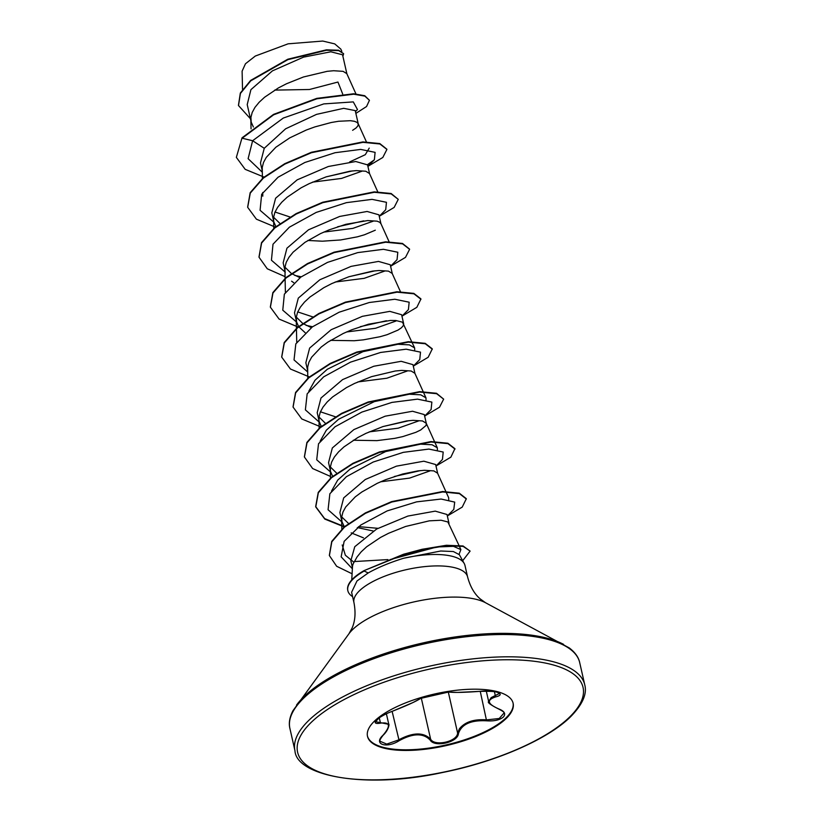 <?xml version="1.0" encoding="UTF-8"?>
<svg xmlns="http://www.w3.org/2000/svg" width="821" height="821" viewBox="0 0 821 821"><rect width="100%" height="100%" fill="white"/><g stroke="black" fill="none" stroke-linecap="round" stroke-linejoin="round"><path stroke-width="1.23" d="M444.284 692.041L448.82 692.062C454.239 692.708 464.553 692.483 479.772 691.364C493.873 689.507 507.296 694.053 495.915 696.824C486.36 699.851 487.294 703.884 498.716 708.903C504.484 711.15 506.034 713.86 503.376 717.01C499.712 720.058 494.119 721.331 486.586 720.807C470.915 719.986 461.525 724.235 458.436 733.574C457.964 742.41 434.381 747.767 430.122 740.008C423.246 732.927 412.922 733.153 399.15 740.706C386.475 748.844 373.021 744.298 382.976 735.267C391.042 725.815 390.108 721.782 380.174 723.188C375.105 723.989 373.924 722.88 376.623 719.853C380.267 716.671 385.501 713.818 392.335 711.284L392.294 711.314C388.148 712.751 383.766 714.937 379.138 717.862L375.577 721.68L388.785 724.317L386.393 713.777M382.976 735.267L383.181 735.195C380.369 738.715 379.343 740.747 380.123 741.281L386.732 744.103L398.606 739.926C412.86 732.25 423.533 732.004 430.635 739.208C434.73 746.73 457.194 741.64 457.625 733.071L459.38 728.822C464.973 721.905 474.097 718.919 486.74 719.873L499.219 718.498L503.94 713.121C504.638 712.525 502.832 711.13 498.501 708.923L498.716 708.903M488.68 701.555L491.174 697.614L499.384 693.478C499.62 691.764 493.103 691.056 479.813 691.374L479.772 691.364M513.053 702.95A74.67 26.446 -12.8 0 1 506.198 717.687A74.67 26.446 -12.8 0 1 427.484 748.29A74.67 26.446 -12.8 0 1 367.439 736.027M374.284 721.29A74.67 26.446 -12.8 0 1 453.449 690.635A74.67 26.446 -12.8 0 1 513.125 703.269A74.67 26.446 -12.8 0 1 506.352 718.334A74.67 26.446 -12.8 0 1 427.187 748.998A74.67 26.446 -12.8 0 1 367.5 736.355A74.67 26.446 -12.8 0 1 374.284 721.29M392.335 711.284C406.569 705.691 415.96 701.432 420.506 698.507L424.58 696.526M347.806 590.494A57.798 20.474 -12.8 0 1 347.755 590.289A57.798 20.474 -12.8 0 1 352.999 578.631A57.798 20.474 -12.8 0 1 364.083 570.616L403.614 554.216L422.015 549.3L446.408 545.267L463.065 545.975L470.115 551.096L463.157 546.396L446.511 545.688L422.107 549.721L403.706 554.637L364.083 570.616M387.923 559.594L354.487 561.543A52.01 18.421 -12.8 0 0 352.486 566.777L351.737 579.944M353.974 602.717L351.604 592.259L356.991 580.96L368.188 572.966C378.071 567.414 389.862 562.518 403.532 558.28A58.25 20.628 -12.8 0 1 464.224 563.504A58.25 20.628 -12.8 0 1 464.984 565.474L467.58 576.906A58.25 20.628 167.2 0 0 421.019 567.044A58.25 20.628 167.2 0 0 359.27 590.956A58.25 20.628 167.2 0 0 353.974 602.717C355.832 612.548 355.195 620.994 352.096 628.034L348.956 633.75L292.933 710.75C289.608 717.256 288.592 723.147 289.895 728.412L294.955 750.702C296.258 775.855 364.534 789.556 442.55 772.499C496.572 761.755 548.51 738.951 570.852 716.476C582.582 704.397 587.22 693.858 584.757 684.858A148.591 52.626 167.2 0 0 465.989 659.704A148.591 52.626 167.2 0 0 308.45 720.725A148.591 52.626 167.2 0 0 294.955 750.702M355.955 93.922L346.801 73.633L343.075 71.345L333.654 70.729L327.199 71.324L303.452 76.979L286.467 83.773L278.432 87.909L264.536 97.278L259.118 102.297L254.951 107.397L252.191 112.477L250.918 117.403L251.185 122.083L253.381 127.009M346.883 73.828L342.552 54.771L330.853 51.795L303.554 57.121L272.439 70.863L250.918 89.653L247.213 104.595L251.175 122.042M352.609 130.313L356.006 128.014L357.905 125.859L358.274 123.971L355.236 110.599L343.691 108.331L316.526 114.376L285.616 128.805L264.249 148.303L260.473 162.948L262.217 170.645M312.462 182.149L341.526 178.424L361.907 171.22M358.274 123.971L357.094 122.401L354.426 121.292L350.351 120.697L338.55 121.272L331.212 122.514L314.802 126.927L306.243 130.046L289.782 137.856L275.887 147.216L266.302 157.345L263.531 162.414L262.258 167.351L262.392 178.434M369.573 173.713L367.572 164.877L355.78 161.521L328.359 166.489L297.161 179.861L275.589 198.251L271.813 212.896L273.865 221.937L275.877 226.606M273.619 217.237L279.971 223.486M323.813 232.097L352.856 228.371L373.247 221.167M377.763 191.837L369.491 173.518L365.766 171.24L356.345 170.614L349.9 171.22L326.142 176.874L309.168 183.658L301.133 187.804L287.227 197.163L281.808 202.182L277.642 207.292L274.881 212.362L273.609 217.288L273.742 228.371M307.885 240.461L322.396 241.2L340.633 239.958L357.32 236.838L364.462 234.775L375.31 230.198M378.922 214.825L367.1 211.469L339.689 216.436L308.532 229.788L286.94 248.199L283.163 262.833L284.908 270.53M284.959 267.184L291.322 273.434M291.681 273.66L299.665 277.519M335.153 282.034L364.185 278.329L384.597 271.104M378.912 214.825L380.975 223.856L379.795 222.296L377.116 221.177L367.695 220.562L345.898 224.297L328.944 229.942L320.508 233.605L305.084 242.277L293.159 252.129L288.992 257.24L286.231 262.31L284.959 267.236L285.082 278.319M291.599 281.193L293.795 282.752M392.274 273.609L390.262 264.762L378.481 261.417L351.101 266.363L319.862 279.745L298.29 298.136L294.513 312.78M296.309 317.122L302.672 323.382M303.031 323.607L311.015 327.466M346.503 331.982L375.566 328.267L395.948 321.052M400.453 291.722L392.181 273.414L388.466 271.125L379.035 270.509L372.59 271.104L348.843 276.759L331.858 283.543L323.823 287.689L309.928 297.048L304.499 302.077L300.342 307.177L297.582 312.257L296.299 317.183L296.566 321.863L298.577 326.491M298.782 326.809L305.145 332.69M330.576 340.356L354.272 340.736L363.334 339.853L380.01 336.723L387.153 334.67L398 330.093L401.397 327.795L403.296 325.639L403.665 323.751M403.624 323.546L401.613 314.71L389.811 311.364L362.369 316.331L331.202 329.693L309.63 348.083L305.853 362.728L307.608 370.425M357.853 381.929L386.886 378.214L407.298 371M308.768 391.268L315.018 380.215L327.292 369.276L362.964 351.675L397.908 344.266L409.371 344.871L414.615 347.888L402.485 322.181L395.732 320.477L390.386 320.457L368.598 324.182L351.634 329.826L343.209 333.49L327.784 342.172L321.268 346.996L311.693 357.125L308.922 362.194L307.649 367.131L307.783 378.214M414.964 373.493L412.963 364.657L401.161 361.302L373.76 366.258L342.593 379.61L320.98 398.031L317.204 412.665L318.948 420.362M319 417.017L325.373 423.267M369.193 431.877L398.236 428.162L418.638 420.937M423.154 391.617L414.882 373.298L411.157 371.01L401.736 370.394L395.291 371L371.533 376.654L354.549 383.438L346.513 387.574L332.618 396.943L327.199 401.962L323.033 407.072L320.272 412.142L319 417.068L319.123 428.152M319.256 421.707L321.268 426.386M353.276 440.241L376.962 440.631L394.685 438.373L402.711 436.618L415.898 432.308L420.691 429.978L425.996 425.524L426.356 423.636L424.303 414.595L412.522 411.249L385.141 416.196L353.892 429.588L332.331 447.968L328.554 462.613L330.299 470.31M330.35 466.954L336.713 473.214M380.544 481.814L409.597 478.099L429.988 470.885M434.494 441.554L426.222 423.246L422.507 420.957L413.086 420.342L406.631 420.937L382.884 426.592L365.899 433.385L357.864 437.521L343.968 446.891L338.539 451.909L334.383 457.01L331.622 462.09L330.35 467.016L330.473 478.099M330.606 471.654L332.618 476.324M437.665 473.378L435.653 464.542L423.841 461.197L396.41 466.164L365.253 479.526L343.671 497.916L339.894 512.561L341.957 521.643L344.317 526.784M341.7 516.902L348.515 523.459M357.34 527.564L373.206 531.013M445.844 491.502L437.572 473.194L433.857 470.905L424.426 470.289L417.981 470.885L402.639 474.015L385.675 479.659L377.25 483.323L361.825 492.005L355.308 496.828L345.733 506.957L342.962 512.027L341.69 516.963L341.947 521.602M351.172 532.87L363.405 537.827M449.005 523.326L447.004 514.49L435.243 511.134L407.904 516.06L376.623 529.042L354.764 546.714L350.844 560.733L352.435 567.752M458.929 545.298L447.876 521.961L441.123 520.247L429.332 520.832L405.574 526.487L388.6 533.27L380.564 537.416L366.659 546.776L361.24 551.794L357.073 556.905L354.487 561.543M242.523 89.376L242.113 71.15L245.469 63.761L255.31 56.044L288.13 43.821L322.766 41.05L334.742 43.893L340.838 49.137L341.834 51.333M274.696 90.105L309.455 89.499L337.944 82.049L342.696 94.015M264.249 148.303L252.622 140.73L283.276 118.06L323.772 103.908L353.287 101.896L357.474 109.542L355.472 111.615M262.248 172.164L248.116 158.689L252.622 140.73L242.144 138.226L273.639 114.807L316.855 98.797L353.728 94.189L364.852 96.129L369.44 100.295L366.556 106.525L355.873 113.38M250.426 118.737L238.49 105.54L240.43 93.45L250.744 80.838L287.894 59.646L326.46 50.255L338.724 50.635L343.63 53.714L342.891 56.259M242.051 137.805L236.345 157.365L242.051 137.805L273.537 114.396L316.762 98.376L353.635 93.768L364.75 95.718L369.44 100.295M238.449 105.334L240.337 93.03L250.641 80.417L287.791 59.225L326.368 49.845L338.632 50.225L343.63 53.714M390.078 559.614L436.885 546.971L453.449 546.334L460.879 549.618L459.072 554.257M353.995 562.323L345.354 555.222L342.203 544.99M446.029 491.923L448.656 497.731L448.748 499.732M331.468 491.153L337.718 480.09L350.003 469.16L385.675 451.56L420.619 444.151L432.072 444.756L437.306 447.784L437.388 449.785M320.118 441.226L326.348 430.173L338.642 419.223L374.325 401.623L409.269 394.213L420.721 394.819L425.966 397.836L426.048 399.837M335.409 416.781L320.416 411.793M414.615 347.888L414.697 349.89M312.719 316.885L297.725 311.908M290.018 217.001L275.025 212.013M369.224 148.119L365.294 154.687L349.623 161.963M464.224 563.504L459.38 554.709L453.346 551.538L440.764 551.004L403.532 558.28M326.276 176.833L352.363 170.922M367.5 164.662L374.366 159.797L375.105 152.357L360.696 149.412L335.03 152.727L304.848 162.486L278.042 177.244L261.663 194.279L260.083 210.299L273.947 222.265M337.626 226.77L363.713 220.87M258.984 257.045L261.519 242.647L274.625 227.633L296.155 213.604L322.725 202.233L374.243 191.868L391.135 193.499L398.257 199.359L394.142 207.426L379.251 216.303L385.716 209.735L386.455 202.305L372.046 199.359L346.37 202.664L316.188 212.423L289.392 227.181L273.003 244.217L271.433 260.236L285.298 272.203M294.76 275.415L301.194 276.8M348.976 276.718L375.064 270.817M390.601 266.23L397.056 259.682L397.805 252.252L383.397 249.297L357.72 252.611L327.538 262.371L300.743 277.129L284.353 294.164L282.773 310.184L296.638 322.15M306.11 325.362L312.534 326.748M360.316 326.666L386.414 320.754M420.906 299.039L416.842 307.311L401.951 316.188L408.406 309.63L409.166 302.21L394.829 299.244L369.255 302.518L339.145 312.206L312.329 326.902L295.817 343.896L294.031 359.916L307.639 371.944M432.246 348.987L428.182 357.258L413.291 366.135L419.757 359.567L420.506 352.147L406.169 349.192L380.605 352.455L350.485 362.153L323.669 376.849L307.167 393.834L305.381 409.864L318.989 421.881M383.017 426.551L409.104 420.65M304.375 456.825L306.9 442.416L320.016 427.413L341.546 413.384L368.116 402.013L419.634 391.648L436.515 393.28L443.648 399.139L439.533 407.195L424.642 416.083L431.107 409.515L431.856 402.095L417.52 399.139L391.945 402.403L361.835 412.101L335.019 426.787L318.517 443.781L316.721 459.801L330.329 471.829M394.357 476.498L420.455 470.597M344.143 526.538L324.654 518.615L315.675 506.557L318.25 492.364L331.356 477.35L352.886 463.331L379.456 451.961L430.974 441.585L447.866 443.227L454.906 448.666L450.883 457.143L435.992 466.02L442.447 459.462L443.207 452.043L428.87 449.077L403.296 452.35L373.186 462.038L346.37 476.734L329.868 493.729L328.072 509.749L341.68 521.776M358.561 526.63L377.947 528.313M466.287 498.819L462.233 507.091L447.332 515.968L453.797 509.41L454.711 502.113L441.123 499.035L416.555 501.877L387.163 510.908L360.778 525.03L344.132 541.357L341.146 556.854L352.373 568.779M236.345 157.365L245.192 169.342L264.413 177.244M374.366 159.797L367.9 166.345L382.802 157.478L386.917 149.412L379.877 143.973L362.995 142.341L311.467 152.706L284.897 164.077L263.367 178.106L250.261 193.12L247.685 207.313L256.398 219.176L275.292 227.078M398.257 199.359L391.227 193.92L374.335 192.278L322.817 202.654L296.248 214.024L274.717 228.043L261.612 243.057L259.036 257.25L267.266 268.775L285.051 276.626M390.601 266.24L405.492 257.363L409.607 249.307L402.567 243.858L385.685 242.226L334.168 252.591L307.598 263.962L286.067 277.991L272.962 293.005L270.386 307.198L279.089 319.071L297.982 326.974M298.454 327.086L299.09 327.23M420.957 299.244L413.917 293.805L397.025 292.173L345.508 302.539L318.938 313.909L297.407 327.938L284.302 342.952L281.726 357.145L290.439 369.019L309.332 376.911M432.308 349.192L425.268 343.753L408.376 342.121L356.858 352.486L330.288 363.857L308.758 377.886L295.652 392.9L293.076 407.093L301.789 418.956L320.672 426.858M443.648 399.139L436.618 393.7L419.726 392.058L368.208 402.423L341.639 413.805L320.108 427.823L307.003 442.837L304.427 457.03L312.647 468.555L330.432 476.406M454.998 449.087L447.958 443.638L431.076 442.006L379.559 452.371L352.979 463.742L331.448 477.771L318.343 492.785L315.767 506.978L324.818 519.088L344.471 527.01M466.349 499.024L459.401 493.616L442.735 491.943L391.74 502.031L365.478 513.32L344.461 527.154L331.828 541.819L329.395 555.591L336.641 566.264L352.086 573.787M462.685 560.702L470.115 551.096M386.865 149.206L379.784 143.552L362.892 141.92L311.375 152.285L284.805 163.666L263.274 177.685L250.169 192.699L247.644 207.108M409.556 249.102L402.475 243.447L385.593 241.815L334.075 252.18L307.506 263.551L285.975 277.57L272.859 292.584L270.335 306.982M420.865 298.834L413.825 293.384L396.933 291.753L345.415 302.128L318.846 313.499L297.315 327.517L284.21 342.531L281.685 356.93M432.205 348.781L425.175 343.332L408.283 341.7L356.766 352.065L330.196 363.446L308.655 377.465L295.56 392.479L293.035 406.877M466.246 498.614L459.308 493.195L442.642 491.522L391.648 501.61L365.386 512.909L344.368 526.743L331.725 541.408L329.344 555.376M352.599 596.631A57.798 20.474 -12.8 0 1 347.847 590.71A57.798 20.474 -12.8 0 1 364.185 571.026L368.188 572.966M392.12 711.376L399.15 740.706M421.276 697.994L430.635 739.208A0.739 0.595 145 0 1 430.122 740.008M380.174 723.188A0.739 0.523 -101.3 0 0 380.297 722.254L379.271 717.77M448.287 691.97L457.625 733.071A0.739 0.595 9.2 0 0 458.436 733.574M420.506 698.507A0.739 0.718 49.3 0 0 420.783 698.363L412.984 702.53L392.243 711.325M480.254 691.333L486.586 720.807M424.662 696.506L420.783 698.363L448.512 692.052L457.318 692.421L479.813 691.374M498.347 708.769L498.501 708.923C490.445 704.818 487.171 702.365 488.669 701.555L486.278 691.036M448.82 692.062A0.739 0.718 104.7 0 1 448.512 692.052L444.202 692.052M494.386 691.559L495.402 696.034A0.739 0.523 75.6 0 0 495.915 696.824M310.882 722.716A146.364 51.836 167.2 0 0 379.086 779.796A146.364 51.836 167.2 0 0 569.753 716.918A146.364 51.836 167.2 0 0 501.539 659.827A146.364 51.836 167.2 0 0 310.882 722.716M467.58 576.906C470.166 586.574 474.374 593.911 480.223 598.93L485.519 602.727L569.312 647.954C575.121 652.387 578.589 657.262 579.688 662.568A148.591 52.626 167.2 0 0 460.92 637.414A148.591 52.626 167.2 0 0 303.38 698.435A148.591 52.626 167.2 0 0 289.895 728.412M563.586 644.372A147.944 52.39 167.2 0 0 432.523 640.883A147.944 52.39 167.2 0 0 303.637 696.988A147.944 52.39 167.2 0 0 296.545 705.044M485.519 602.727A75.655 26.795 167.2 0 0 418.494 600.941A75.655 26.795 167.2 0 0 352.578 629.635A75.655 26.795 167.2 0 0 348.956 633.75M294.503 312.78L296.566 321.822M460.879 549.618L459.124 545.729M341.844 528.96L341.608 518.851M437.306 447.784L434.689 441.975M425.955 397.836L423.338 392.028M296.75 342.347L296.443 328.749M296.432 328.267L296.227 319.071M285.4 292.399L285.092 278.812M389.113 241.785L380.841 223.466M262.792 196.157L262.71 192.514M366.607 142.31L358.141 123.581M251.052 128.887L250.836 119.291M579.688 662.568L584.757 684.858M383.181 735.195C389.175 729.52 389.328 723.434 388.785 724.317"/></g></svg>
